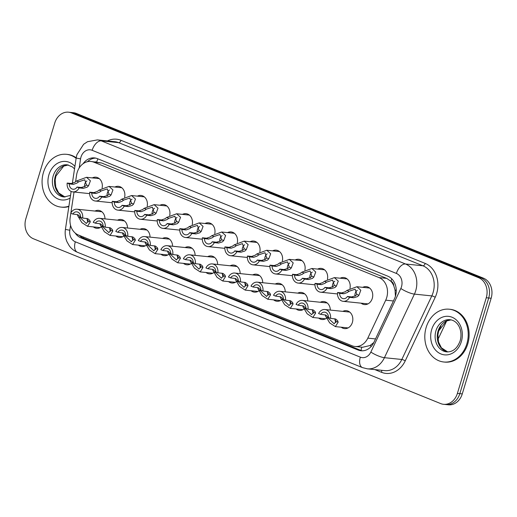 <?xml version="1.0" encoding="UTF-8"?>
<svg xmlns="http://www.w3.org/2000/svg" width="517" height="517" viewBox="0 0 517 517"><rect width="100%" height="100%" fill="white"/><g stroke="black" fill="none" stroke-linecap="round" stroke-linejoin="round"><path stroke-width="0.78" d="M101.229 226.982A9.022 7.361 95.9 0 1 96.679 228.307A9.022 7.361 95.9 0 1 93.338 226.892M123.757 236.101A9.022 7.361 95.9 0 1 119.207 237.426A9.022 7.361 95.9 0 1 115.873 236.017M146.292 245.226A9.022 7.361 95.9 0 1 141.742 246.544A9.022 7.361 95.9 0 1 138.407 245.136M168.826 254.345A9.022 7.361 95.9 0 1 164.277 255.663A9.022 7.361 95.9 0 1 160.936 254.254M191.361 263.463A9.022 7.361 95.9 0 1 186.805 264.782A9.022 7.361 95.9 0 1 183.47 263.373M213.889 272.582A9.022 7.361 95.9 0 1 209.34 273.9A9.022 7.361 95.9 0 1 206.005 272.491M236.424 281.7A9.022 7.361 95.9 0 1 231.875 283.019A9.022 7.361 95.9 0 1 228.533 281.61M258.959 290.819A9.022 7.361 95.9 0 1 254.409 292.137A9.022 7.361 95.9 0 1 251.068 290.728M281.487 299.938A9.022 7.361 95.9 0 1 276.938 301.256A9.022 7.361 95.9 0 1 273.603 299.847M304.022 309.056A9.022 7.361 95.9 0 1 299.472 310.381A9.022 7.361 95.9 0 1 296.131 308.966M326.557 318.175A9.022 7.361 95.9 0 1 322.007 319.5A9.022 7.361 95.9 0 1 318.666 318.084M342.829 311.37A9.022 7.361 95.9 0 1 346.384 310.672A9.022 7.361 95.9 0 1 352.374 322.44A9.022 7.361 95.9 0 1 344.535 328.618A9.022 7.361 95.9 0 1 341.201 327.203M362.734 287.336A9.022 7.361 95.9 0 1 366.288 286.631A9.022 7.361 95.9 0 1 372.279 298.406A9.022 7.361 95.9 0 1 364.44 304.578A9.022 7.361 95.9 0 1 361.099 303.169M70.829 213.243L70.163 217.67A15.917 12.99 -84.1 0 0 78.41 235.009L352.038 345.75A15.917 12.99 -84.1 0 0 354.966 346.48A15.917 12.99 -84.1 0 0 367.82 338.131L385.721 300.177A15.917 12.99 -84.1 0 0 386.697 297.63A15.917 12.99 -84.1 0 0 379.058 277.59L93.952 162.202A15.917 12.99 -84.1 0 0 91.024 161.472A15.917 12.99 -84.1 0 0 76.587 175.069L75.572 181.784M395.427 296.267L395.04 289.94L393.792 285.83A5.306 4.33 -84.1 0 0 390.968 281.242A15.917 8.951 -68 0 1 391.802 278.876M390.968 281.242L390.755 281.151A15.917 12.99 95.9 0 1 393.792 285.83M354.966 346.48L362.598 347.269L370.03 345.53L373.823 342.545M390.755 281.151L386.703 278.372L101.597 162.991L91.024 161.472M74.028 192.02L70.874 212.92M320.294 302.251A9.022 7.361 95.9 0 1 323.855 301.553A9.022 7.361 95.9 0 1 330.311 310.084M297.766 293.133A9.022 7.361 95.9 0 1 301.321 292.435A9.022 7.361 95.9 0 1 307.777 300.965M275.231 284.014A9.022 7.361 95.9 0 1 278.786 283.31A9.022 7.361 95.9 0 1 285.242 291.84M252.697 274.895A9.022 7.361 95.9 0 1 256.258 274.191A9.022 7.361 95.9 0 1 262.714 282.721M230.168 265.777A9.022 7.361 95.9 0 1 233.723 265.072A9.022 7.361 95.9 0 1 240.179 273.603M207.634 256.658A9.022 7.361 95.9 0 1 211.188 255.954A9.022 7.361 95.9 0 1 217.644 264.484M185.099 247.533A9.022 7.361 95.9 0 1 188.653 246.835A9.022 7.361 95.9 0 1 195.116 255.366M162.571 238.415A9.022 7.361 95.9 0 1 166.125 237.717A9.022 7.361 95.9 0 1 172.581 246.247M140.036 229.296A9.022 7.361 95.9 0 1 143.59 228.598A9.022 7.361 95.9 0 1 150.046 237.129M117.501 220.177A9.022 7.361 95.9 0 1 121.056 219.479A9.022 7.361 95.9 0 1 127.518 228.01M94.973 211.059A9.022 7.361 95.9 0 1 98.527 210.361A9.022 7.361 95.9 0 1 104.983 218.891M340.199 278.217A9.022 7.361 95.9 0 1 343.753 277.513A9.022 7.361 95.9 0 1 349.97 288.415M317.664 269.092A9.022 7.361 95.9 0 1 321.219 268.394A9.022 7.361 95.9 0 1 327.435 279.296M295.129 259.973A9.022 7.361 95.9 0 1 298.69 259.275A9.022 7.361 95.9 0 1 304.901 270.171M272.601 250.855A9.022 7.361 95.9 0 1 276.156 250.157A9.022 7.361 95.9 0 1 282.372 261.053M250.066 241.736A9.022 7.361 95.9 0 1 253.621 241.038A9.022 7.361 95.9 0 1 259.838 251.934M227.532 232.618A9.022 7.361 95.9 0 1 231.093 231.92A9.022 7.361 95.9 0 1 237.303 242.816M205.003 223.499A9.022 7.361 95.9 0 1 208.558 222.801A9.022 7.361 95.9 0 1 214.768 233.697M182.469 214.381A9.022 7.361 95.9 0 1 186.023 213.676A9.022 7.361 95.9 0 1 192.24 224.578M159.934 205.262A9.022 7.361 95.9 0 1 163.488 204.558A9.022 7.361 95.9 0 1 169.705 215.46M137.406 196.143A9.022 7.361 95.9 0 1 140.96 195.439A9.022 7.361 95.9 0 1 147.171 206.341M114.871 187.025A9.022 7.361 95.9 0 1 118.425 186.32A9.022 7.361 95.9 0 1 124.642 197.223M92.336 177.9A9.022 7.361 95.9 0 1 95.891 177.202A9.022 7.361 95.9 0 1 102.108 188.104M68.567 112.195L71.003 112.448A15.917 12.99 95.9 0 1 73.931 113.178L481.068 277.952A15.917 12.99 95.9 0 1 488.707 297.992L459.826 393.657A15.917 12.99 95.9 0 1 445.997 404.553A15.917 12.99 95.9 0 0 459.826 393.657L488.707 297.992A15.917 12.99 95.9 0 0 481.068 277.952L73.931 113.178A15.917 12.99 95.9 0 0 71.003 112.448L73.446 112.7A15.917 12.99 95.9 0 1 76.374 113.43L483.511 278.204A15.917 12.99 95.9 0 1 491.15 298.244L462.269 393.902A15.917 12.99 95.9 0 1 448.433 404.805L443.554 404.3A15.917 12.99 95.9 0 1 440.626 403.57L33.489 238.796A15.917 12.99 95.9 0 1 25.85 218.756L54.731 123.098A15.917 12.99 95.9 0 1 68.567 112.195A15.917 12.99 95.9 0 1 71.495 112.926L478.626 277.7A15.917 12.99 95.9 0 1 486.271 297.74L457.39 393.405A15.917 12.99 95.9 0 1 443.554 404.3M75.191 233.038A15.917 12.99 -84.1 0 0 80.891 237.846L358.1 350.028A15.917 12.99 -84.1 0 0 361.028 350.759A15.917 12.99 -84.1 0 0 373.881 342.409L394.465 298.761A15.917 12.99 -84.1 0 0 395.44 296.215A15.917 12.99 -84.1 0 0 387.802 276.175L97.403 158.648A15.917 12.99 -84.1 0 0 94.469 157.911A15.917 12.99 -84.1 0 0 83.069 163.747M87.457 161.705A15.917 12.99 95.9 0 1 95.684 158.112M362.255 350.817A15.917 12.99 95.9 0 1 360.536 350.28L83.334 238.091A15.917 12.99 95.9 0 1 79.321 235.384M347.437 296.487L351.618 296.92L355.476 295.814L356.84 294.419L355.147 289.216L349.046 291.265L347.34 292.525L343.857 293.779L339.675 293.346A5.306 4.33 -84.1 0 0 343.469 298.684A5.306 4.33 -84.1 0 0 347.437 296.487L349.531 297.333L353.718 297.766L357.506 296.635L358.934 295.265L360.801 290.244L356.904 286.735L369.623 288.04M357.331 290.334A5.306 4.33 -84.1 0 0 355.192 293.333A5.306 4.33 -84.1 0 0 354.985 296.125M349.531 297.333A7.962 6.495 -84.1 0 1 343.198 301.327A7.962 6.495 -84.1 0 1 337.575 292.499L341.763 292.926L345.304 291.698L346.952 290.418L356.904 286.735M337.575 292.499L339.675 293.346M320.689 314.362L318.588 313.515A7.962 6.495 -84.1 0 1 324.928 309.528A7.962 6.495 -84.1 0 1 330.544 318.356L328.444 317.503A5.306 4.33 -84.1 0 0 324.657 312.165A5.306 4.33 -84.1 0 0 320.689 314.362L325.781 315.015L327.442 316.559L328.276 318.181L334.163 323.816L336.069 321.335L334.609 318.769M335.022 319.138A5.306 4.33 -84.1 0 0 335.985 322.511M330.544 318.356L335.688 319.021L337.607 320.676L338.163 322.181L335.371 326.608L329.678 322.912L325.406 315.738M426.176 327.371A26.529 21.656 95.9 0 1 449.228 309.211A26.529 21.656 95.9 0 1 466.845 343.831A26.529 21.656 95.9 0 1 443.793 361.997A26.529 21.656 95.9 0 1 426.176 327.371M449.228 309.211L450.145 309.302A26.529 21.656 95.9 0 1 467.762 343.928A26.529 21.656 95.9 0 1 444.704 362.087L443.793 361.997M324.902 287.368L329.083 287.801L332.942 286.696L334.305 285.3L332.612 280.098L326.511 282.146L324.805 283.4L321.328 284.66L317.141 284.227A5.306 4.33 -84.1 0 0 320.934 289.565A5.306 4.33 -84.1 0 0 324.902 287.368L327.002 288.215L331.184 288.648L334.977 287.517L336.399 286.147L338.273 281.125L334.37 277.616L347.088 278.922M334.796 281.216A5.306 4.33 -84.1 0 0 332.664 284.214A5.306 4.33 -84.1 0 0 332.457 287.006M327.002 288.215A7.962 6.495 -84.1 0 1 320.663 292.202A7.962 6.495 -84.1 0 1 315.047 283.381L319.228 283.807L322.776 282.579L324.418 281.3L334.37 277.616M315.047 283.381L317.141 284.227M302.367 278.249L306.555 278.682L310.407 277.577L311.777 276.181L310.084 270.979L303.977 273.028L302.277 274.281L298.794 275.542L294.606 275.109A5.306 4.33 -84.1 0 0 298.399 280.447A5.306 4.33 -84.1 0 0 302.367 278.249L304.468 279.096L308.649 279.529L312.442 278.398L313.864 277.028L315.738 272L311.841 268.497L324.56 269.803M312.268 272.097A5.306 4.33 -84.1 0 0 310.129 275.096A5.306 4.33 -84.1 0 0 309.922 277.887M304.468 279.096A7.962 6.495 -84.1 0 1 298.128 283.083A7.962 6.495 -84.1 0 1 292.512 274.262L296.693 274.689L300.241 273.461L301.889 272.181L311.841 268.497M292.512 274.262L294.606 275.109M279.839 269.131L284.02 269.557L287.879 268.459L289.242 267.063L287.549 261.861L281.448 263.909L279.742 265.163L276.259 266.423L272.078 265.99A5.306 4.33 -84.1 0 0 275.871 271.328A5.306 4.33 -84.1 0 0 279.839 269.131L281.933 269.977L286.114 270.41L289.908 269.279L291.336 267.909L293.204 262.882L289.307 259.372L302.025 260.684M289.733 262.979A5.306 4.33 -84.1 0 0 287.594 265.971A5.306 4.33 -84.1 0 0 287.387 268.769M281.933 269.977A7.962 6.495 -84.1 0 1 275.6 273.965A7.962 6.495 -84.1 0 1 269.977 265.143L274.165 265.57L277.707 264.342L279.354 263.063L289.307 259.372M269.977 265.143L272.078 265.99M257.304 260.012L261.486 260.439L265.344 259.34L266.707 257.944L265.014 252.742L258.914 254.791L257.207 256.044L253.724 257.298L249.543 256.871A5.306 4.33 -84.1 0 0 253.336 262.209A5.306 4.33 -84.1 0 0 257.304 260.012L259.398 260.859L263.586 261.292L267.379 260.161L268.801 258.791L270.669 253.763L266.772 250.254L279.49 251.566M267.199 253.86A5.306 4.33 -84.1 0 0 265.066 256.852A5.306 4.33 -84.1 0 0 264.853 259.644M259.398 260.859A7.962 6.495 -84.1 0 1 253.065 264.846A7.962 6.495 -84.1 0 1 247.449 256.018L251.63 256.451L255.178 255.224L256.82 253.944L266.772 250.254M247.449 256.018L249.543 256.871M298.154 305.243L296.054 304.397A7.962 6.495 -84.1 0 1 302.393 300.409A7.962 6.495 -84.1 0 1 308.009 309.237L305.915 308.384A5.306 4.33 -84.1 0 0 302.122 303.046A5.306 4.33 -84.1 0 0 298.154 305.243L303.246 305.896L304.907 307.441L305.741 309.063L311.628 314.691L313.535 312.216L312.081 309.651M312.488 310.019A5.306 4.33 -84.1 0 0 313.451 313.392M308.009 309.237L313.16 309.903L315.073 311.557L315.628 313.063L312.837 317.49L307.15 313.793L302.872 306.62M275.619 296.125L273.525 295.278A7.962 6.495 -84.1 0 1 279.859 291.291A7.962 6.495 -84.1 0 1 285.481 300.112L283.381 299.265A5.306 4.33 -84.1 0 0 279.587 293.927A5.306 4.33 -84.1 0 0 275.619 296.125L280.712 296.777L282.372 298.322L283.213 299.944L289.093 305.573L291.006 303.098L289.546 300.532M289.953 300.9A5.306 4.33 -84.1 0 0 290.916 304.274M285.481 300.112L290.625 300.784L292.544 302.439L293.094 303.944L290.308 308.365L284.615 304.675L280.343 297.501M253.091 287.006L250.991 286.159A7.962 6.495 -84.1 0 1 257.33 282.172A7.962 6.495 -84.1 0 1 262.946 290.993L260.846 290.147A5.306 4.33 -84.1 0 0 257.052 284.809A5.306 4.33 -84.1 0 0 253.091 287.006L258.183 287.652L259.844 289.203L260.678 290.825L266.565 296.454L268.472 293.979L267.011 291.414M267.418 291.782A5.306 4.33 -84.1 0 0 268.388 295.155M262.946 290.993L268.09 291.666L270.01 293.32L270.565 294.826L267.774 299.246L262.08 295.556L257.809 288.383M68.91 206.16A26.529 21.656 95.9 0 1 61.064 207.097A26.529 21.656 95.9 0 1 43.441 172.478A26.529 21.656 95.9 0 1 66.499 154.318A26.529 21.656 95.9 0 1 76.128 158.312M66.499 154.318L67.41 154.409A26.529 21.656 95.9 0 1 76.206 157.782M68.851 206.561A26.529 21.656 95.9 0 1 61.975 207.194L61.064 207.097M234.77 250.894L238.957 251.32L242.809 250.222L244.179 248.826L242.486 243.623L236.379 245.672L234.679 246.926L231.196 248.179L227.008 247.753A5.306 4.33 -84.1 0 0 230.802 253.091A5.306 4.33 -84.1 0 0 234.77 250.894L236.87 251.74L241.051 252.173L244.845 251.042L246.266 249.672L248.141 244.644L244.237 241.135L256.962 242.447M244.67 244.735A5.306 4.33 -84.1 0 0 242.531 247.733A5.306 4.33 -84.1 0 0 242.324 250.525M236.87 251.74A7.962 6.495 -84.1 0 1 230.53 255.728A7.962 6.495 -84.1 0 1 224.914 246.9L229.096 247.333L232.644 246.105L234.291 244.825L244.237 241.135M224.914 246.9L227.008 247.753M212.235 241.775L216.423 242.202L220.281 241.096L221.644 239.707L219.951 234.505L213.851 236.553L212.144 237.807L208.661 239.061L204.48 238.634A5.306 4.33 -84.1 0 0 208.273 243.972A5.306 4.33 -84.1 0 0 212.235 241.775L214.335 242.622L218.517 243.055L222.31 241.924L223.732 240.554L225.606 235.526L221.709 232.017L234.427 233.329M222.136 235.616A5.306 4.33 -84.1 0 0 219.996 238.615A5.306 4.33 -84.1 0 0 219.79 241.407M214.335 242.622A7.962 6.495 -84.1 0 1 207.996 246.609A7.962 6.495 -84.1 0 1 202.38 237.781L206.561 238.214L210.109 236.986L211.757 235.707L221.709 232.017M202.38 237.781L204.48 238.634M189.707 232.65L193.888 233.083L197.746 231.978L199.11 230.588L197.416 225.386L191.316 227.428L189.61 228.688L186.126 229.942L181.945 229.509A5.306 4.33 -84.1 0 0 185.739 234.854A5.306 4.33 -84.1 0 0 189.707 232.65L191.801 233.503L195.988 233.93L199.782 232.805L201.203 231.435L203.071 226.407L199.174 222.898L211.892 224.21M199.601 226.498A5.306 4.33 -84.1 0 0 197.462 229.496A5.306 4.33 -84.1 0 0 197.255 232.288M191.801 233.503A7.962 6.495 -84.1 0 1 185.467 237.49A7.962 6.495 -84.1 0 1 179.845 228.663L184.033 229.096L187.581 227.868L189.222 226.582L199.174 222.898M179.845 228.663L181.945 229.509M230.556 277.887L228.456 277.041A7.962 6.495 -84.1 0 1 234.796 273.047A7.962 6.495 -84.1 0 1 240.411 281.875L238.318 281.028A5.306 4.33 -84.1 0 0 234.524 275.69A5.306 4.33 -84.1 0 0 230.556 277.887L235.649 278.534L237.309 280.085L238.143 281.707L244.03 287.336L245.937 284.861L244.483 282.295M244.89 282.663A5.306 4.33 -84.1 0 0 245.853 286.037M240.411 281.875L245.556 282.547L247.475 284.201L248.031 285.707L245.239 290.127L239.552 286.437L235.274 279.258M208.021 268.769L205.928 267.916A7.962 6.495 -84.1 0 1 212.261 263.928A7.962 6.495 -84.1 0 1 217.883 272.756L215.783 271.91A5.306 4.33 -84.1 0 0 211.989 266.572A5.306 4.33 -84.1 0 0 208.021 268.769L213.114 269.415L214.775 270.966L215.608 272.582L221.496 278.217L223.409 275.742L221.948 273.176M222.355 273.545A5.306 4.33 -84.1 0 0 223.318 276.918M217.883 272.756L223.027 273.428L224.947 275.076L225.496 276.589L222.711 281.009L217.017 277.319L212.745 270.139M185.487 259.65L183.393 258.797A7.962 6.495 -84.1 0 1 189.726 254.81A7.962 6.495 -84.1 0 1 195.348 263.638L193.248 262.791A5.306 4.33 -84.1 0 0 189.455 257.453A5.306 4.33 -84.1 0 0 185.487 259.65L190.586 260.297L192.246 261.848L193.08 263.463L198.961 269.099L200.874 266.623L199.413 264.058M199.82 264.426A5.306 4.33 -84.1 0 0 200.783 267.8M195.348 263.638L200.493 264.31L202.412 265.958L202.968 267.47L200.176 271.89L194.482 268.2L190.211 261.02M167.172 223.531L171.353 223.964L175.211 222.859L176.575 221.47L174.888 216.268L168.781 218.31L167.081 219.57L163.598 220.824L159.41 220.391A5.306 4.33 -84.1 0 0 163.204 225.729A5.306 4.33 -84.1 0 0 167.172 223.531L169.272 224.384L173.453 224.811L177.247 223.687L178.669 222.31L180.543 217.289L176.64 213.78L189.364 215.091M177.072 217.379A5.306 4.33 -84.1 0 0 174.933 220.378A5.306 4.33 -84.1 0 0 174.727 223.17M169.272 224.384A7.962 6.495 -84.1 0 1 162.933 228.372A7.962 6.495 -84.1 0 1 157.317 219.544L161.498 219.977L165.046 218.743L166.694 217.463L176.64 213.78M157.317 219.544L159.41 220.391M144.637 214.413L148.825 214.846L152.683 213.741L154.047 212.345L152.353 207.149L146.253 209.191L144.547 210.451L141.063 211.705L136.882 211.272A5.306 4.33 -84.1 0 0 140.669 216.61A5.306 4.33 -84.1 0 0 144.637 214.413L146.738 215.266L150.919 215.692L154.712 214.561L156.134 213.191L158.008 208.17L154.111 204.661L166.829 205.973M154.538 208.261A5.306 4.33 -84.1 0 0 152.399 211.259A5.306 4.33 -84.1 0 0 152.192 214.051M146.738 215.266A7.962 6.495 -84.1 0 1 140.398 219.253A7.962 6.495 -84.1 0 1 134.782 210.425L138.963 210.858L142.511 209.624L144.159 208.345L154.111 204.661M134.782 210.425L136.882 211.272M122.109 205.294L126.29 205.727L130.148 204.622L131.512 203.226L129.819 198.03L123.718 200.073L122.012 201.333L118.529 202.586L114.347 202.153A5.306 4.33 -84.1 0 0 118.141 207.491A5.306 4.33 -84.1 0 0 122.109 205.294L124.203 206.147L128.39 206.574L132.184 205.443L133.606 204.073L135.473 199.051L131.576 195.542L144.295 196.848M132.003 199.142A5.306 4.33 -84.1 0 0 129.864 202.141A5.306 4.33 -84.1 0 0 129.657 204.932M124.203 206.147A7.962 6.495 -84.1 0 1 117.87 210.135A7.962 6.495 -84.1 0 1 112.247 201.307L116.435 201.733L119.976 200.506L121.624 199.226L131.576 195.542M112.247 201.307L114.347 202.153M99.574 196.176L103.755 196.609L107.614 195.504L108.977 194.108L107.29 188.905L101.183 190.954L99.477 192.214L96 193.468L91.813 193.035A5.306 4.33 -84.1 0 0 95.606 198.373A5.306 4.33 -84.1 0 0 99.574 196.176L101.675 197.022L105.856 197.455L109.649 196.324L111.071 194.954L112.945 189.933L109.042 186.424L121.766 187.729M109.475 190.023A5.306 4.33 -84.1 0 0 107.336 193.022A5.306 4.33 -84.1 0 0 107.129 195.814M101.675 197.022A7.962 6.495 -84.1 0 1 95.335 201.016A7.962 6.495 -84.1 0 1 89.719 192.188L93.9 192.615L97.448 191.387L99.096 190.107L109.042 186.424M89.719 192.188L91.813 193.035M77.039 187.057L81.227 187.49L85.085 186.385L86.449 184.989L84.756 179.787L78.649 181.835L76.949 183.089L73.466 184.349L69.284 183.916A5.306 4.33 -84.1 0 0 73.071 189.254A5.306 4.33 -84.1 0 0 77.039 187.057L79.14 187.904L83.321 188.337L87.115 187.206L88.536 185.836L90.41 180.808L86.513 177.305L99.232 178.611M86.94 180.905A5.306 4.33 -84.1 0 0 84.801 183.903A5.306 4.33 -84.1 0 0 84.594 186.695M79.14 187.904A7.962 6.495 -84.1 0 1 72.8 191.891A7.962 6.495 -84.1 0 1 67.184 183.07L71.365 183.496L74.913 182.268L76.561 180.989L86.513 177.305M67.184 183.07L69.284 183.916M162.958 250.532L160.858 249.679A7.962 6.495 -84.1 0 1 167.198 245.691A7.962 6.495 -84.1 0 1 172.814 254.519L170.72 253.673A5.306 4.33 -84.1 0 0 166.926 248.334A5.306 4.33 -84.1 0 0 162.958 250.532L168.051 251.178L169.712 252.723L170.545 254.345L176.433 259.98L178.339 257.498L176.885 254.939M177.292 255.308A5.306 4.33 -84.1 0 0 178.255 258.674M172.814 254.519L177.958 255.191L179.877 256.839L180.433 258.345L177.641 262.772L171.954 259.075L167.676 251.902M140.424 241.413L138.33 240.56A7.962 6.495 -84.1 0 1 144.663 236.573A7.962 6.495 -84.1 0 1 150.279 245.401L148.185 244.547A5.306 4.33 -84.1 0 0 144.392 239.209A5.306 4.33 -84.1 0 0 140.424 241.413L145.516 242.059L147.177 243.604L148.011 245.226L153.898 250.861L155.811 248.38L154.35 245.821M154.757 246.189A5.306 4.33 -84.1 0 0 155.72 249.556M150.279 245.401L155.43 246.073L157.349 247.721L157.898 249.226L155.113 253.653L149.419 249.957L145.141 242.783M117.889 232.288L115.795 231.442A7.962 6.495 -84.1 0 1 122.128 227.454A7.962 6.495 -84.1 0 1 127.751 236.282L125.65 235.429A5.306 4.33 -84.1 0 0 121.857 230.091A5.306 4.33 -84.1 0 0 117.889 232.288L122.981 232.941L124.642 234.485L125.482 236.107L131.363 241.743L133.276 239.261L131.816 236.702M132.223 237.07A5.306 4.33 -84.1 0 0 133.186 240.437M127.751 236.282L132.895 236.954L134.814 238.602L135.37 240.108L132.578 244.535L126.885 240.838L122.613 233.665M95.361 223.17L93.26 222.323A7.962 6.495 -84.1 0 1 99.6 218.336A7.962 6.495 -84.1 0 1 105.216 227.163L103.116 226.31A5.306 4.33 -84.1 0 0 99.329 220.972A5.306 4.33 -84.1 0 0 95.361 223.17L100.453 223.822L102.114 225.367L102.948 226.989L108.835 232.624L110.741 230.143L109.287 227.577M109.694 227.952A5.306 4.33 -84.1 0 0 110.657 231.319M105.216 227.163L110.36 227.829L112.279 229.483L112.835 230.989L110.043 235.416L104.356 231.719L100.078 224.546M72.826 214.051L70.726 213.204A7.962 6.495 -84.1 0 1 77.065 209.217A7.962 6.495 -84.1 0 1 82.681 218.045L80.587 217.192A5.306 4.33 -84.1 0 0 76.794 211.854A5.306 4.33 -84.1 0 0 72.826 214.051L77.918 214.704L79.579 216.248L80.413 217.87L86.3 223.506L88.213 221.024L86.753 218.458M87.16 218.827A5.306 4.33 -84.1 0 0 88.123 222.2M82.681 218.045L87.832 218.71L89.751 220.365L90.301 221.871L87.515 226.297L81.822 222.601L77.544 215.427M393.424 300.972L385.721 300.177M96.349 162.021A5.306 4.33 -84.1 0 0 95.044 161.886M361.086 350.487A15.917 8.951 -68 0 1 361.738 347.178M370.03 345.53A15.917 3.638 25.2 0 0 371.374 346.28M83.431 238.13A15.917 8.951 -68 0 1 83.58 237.103M395.04 289.94A15.917 3.638 25.2 0 0 396.268 290.657M96.705 162.06A15.917 8.951 -68 0 1 97.9 158.848M386.703 278.372L379.058 277.59M375.523 338.926L367.82 338.131M101.597 162.991L93.952 162.202M438.759 330.699L440.949 326.04M76.374 113.43L71.495 112.926M483.511 278.204L478.626 277.7M491.15 298.244L486.271 297.74M462.269 393.902L457.39 393.405M70.558 225.354L69.821 230.239A10.611 8.66 -84.1 0 0 75.32 241.801L360.33 357.15A10.611 8.66 -84.1 0 0 370.851 352.071L400.83 288.492A10.611 8.66 -84.1 0 0 401.483 286.793A10.611 8.66 -84.1 0 0 396.39 273.435L92.155 150.305A10.611 8.66 -84.1 0 0 80.982 157.084A10.611 8.66 -84.1 0 0 80.581 158.881L79.217 167.915M92.155 150.305A10.611 5.965 112 0 1 101.3 140.87L405.528 263.993A21.223 17.32 95.9 0 1 415.72 290.716A21.223 17.32 95.9 0 1 414.414 294.115L431.805 295.905A21.223 17.32 -84.1 0 0 433.104 292.506A21.223 17.32 -84.1 0 0 422.919 265.783L118.684 142.66A21.223 17.32 -84.1 0 0 114.78 141.684L97.39 139.894A21.223 17.32 95.9 0 1 101.3 140.87L118.684 142.66A2.656 1.493 -68 0 0 120.972 140.294L425.2 263.424A2.656 1.493 -68 0 1 422.919 265.783L405.528 263.993A10.611 5.965 112 0 0 396.39 273.435M97.39 139.894L87.528 141.703L83.631 144.269L76.923 154.648L76.186 157.931A10.611 0.355 8.6 0 0 80.581 158.881M425.2 263.424A23.879 19.491 95.9 0 1 436.665 293.488A23.879 19.491 95.9 0 1 435.198 297.307L405.218 360.885A23.879 19.491 95.9 0 1 381.54 372.311L374.838 369.597M107.42 140.928A23.879 19.491 95.9 0 1 120.972 140.294M400.83 288.492A10.611 2.423 25.2 0 0 414.414 294.115L384.435 357.686L401.825 359.477L431.805 295.905A2.656 0.607 -154.8 0 1 435.198 297.307M370.851 352.071A10.611 2.423 25.2 0 0 384.435 357.686A21.223 17.32 95.9 0 1 367.296 368.821L384.68 370.611A21.223 17.32 -84.1 0 0 401.825 359.477A2.656 0.607 -154.8 0 1 405.218 360.885M381.565 370.288A2.656 1.493 -68 0 1 381.54 372.311M71.133 191.439L65.426 229.283A10.611 0.355 8.6 0 0 69.821 230.239M75.32 241.801A10.611 5.965 112 0 0 77.434 252.27L362.449 367.613L367.296 368.821M360.33 357.15A10.611 5.965 112 0 0 362.449 367.613M360.536 350.28L358.1 350.028M83.334 238.091L80.891 237.846M346.952 290.418L349.046 291.265M356.84 294.419L358.934 295.265M351.618 296.92L353.718 297.766M341.763 292.926L343.857 293.779M338.163 322.181L336.069 321.335M328.276 318.181L326.182 317.335M435.941 330.77A16.176 13.203 95.9 0 1 449.997 319.7C458.708 320.824 462.877 331.378 460.13 340.877C457.28 348.458 452.802 352.129 446.682 351.877A16.176 13.203 95.9 0 1 435.941 330.77M431.676 329.594A19.355 15.801 95.9 0 1 452.058 317.238A19.355 15.801 95.9 0 1 461.345 341.608A19.355 15.801 95.9 0 1 440.962 353.971A19.355 15.801 95.9 0 1 431.676 329.594M447.728 351.928A16.176 13.203 95.9 0 1 438.08 330.99A16.176 13.203 95.9 0 1 451.031 319.868M324.418 281.3L326.511 282.146M334.305 285.3L336.399 286.147M329.083 287.801L331.184 288.648M319.228 283.807L321.328 284.66M301.889 272.181L303.977 273.028M311.777 276.181L313.864 277.028M306.555 278.682L308.649 279.529M296.693 274.689L298.794 275.542M279.354 263.063L281.448 263.909M289.242 267.063L291.336 267.909M284.02 269.557L286.114 270.41M274.165 265.57L276.259 266.423M256.82 253.944L258.914 254.791M266.707 257.944L268.801 258.791M261.486 260.439L263.586 261.292M251.63 256.451L253.724 257.298M315.628 313.063L313.535 312.216M305.741 309.063L303.653 308.216M293.094 303.944L291.006 303.098M283.213 299.944L281.119 299.097M270.565 294.826L268.472 293.979M260.678 290.825L258.584 289.979M70.532 195.407L63.953 196.983A16.176 13.203 95.9 0 1 53.212 175.877A16.176 13.203 95.9 0 1 67.268 164.807L72.606 167.023L74.532 168.91M70.131 198.069A19.355 15.801 95.9 0 1 52.889 195.284A19.355 15.801 95.9 0 1 48.941 174.701A19.355 15.801 95.9 0 1 74.907 166.403M68.328 164.975L63.727 166.106L55.952 176.032L55.19 179.884L55.758 187.044L58.692 192.938L65.026 197.035A16.176 13.203 95.9 0 1 55.345 176.097A16.176 13.203 95.9 0 1 68.302 164.968M234.291 244.825L236.379 245.672M244.179 248.826L246.266 249.672M238.957 251.32L241.051 252.173M229.096 247.333L231.196 248.179M211.757 235.707L213.851 236.553M221.644 239.707L223.732 240.554M216.423 242.202L218.517 243.055M206.561 238.214L208.661 239.061M189.222 226.582L191.316 227.428M199.11 230.588L201.203 231.435M193.888 233.083L195.988 233.93M184.033 229.096L186.126 229.942M248.031 285.707L245.937 284.861M238.143 281.707L236.056 280.86M225.496 276.589L223.409 275.742M215.608 272.582L213.521 271.735M202.968 267.47L200.874 266.623M193.08 263.463L190.986 262.617M166.694 217.463L168.781 218.31M176.575 221.47L178.669 222.31M171.353 223.964L173.453 224.811M161.498 219.977L163.598 220.824M144.159 208.345L146.253 209.191M154.047 212.345L156.134 213.191M148.825 214.846L150.919 215.692M138.963 210.858L141.063 211.705M121.624 199.226L123.718 200.073M131.512 203.226L133.606 204.073M126.29 205.727L128.39 206.574M116.435 201.733L118.529 202.586M99.096 190.107L101.183 190.954M108.977 194.108L111.071 194.954M103.755 196.609L105.856 197.455M93.9 192.615L96 193.468M76.561 180.989L78.649 181.835M86.449 184.989L88.536 185.836M81.227 187.49L83.321 188.337M71.365 183.496L73.466 184.349M180.433 258.345L178.339 257.498M170.545 254.345L168.452 253.498M157.898 249.226L155.811 248.38M148.011 245.226L145.923 244.379M135.37 240.108L133.276 239.261M125.482 236.107L123.389 235.261M112.835 230.989L110.741 230.143M102.948 226.989L100.854 226.142M90.301 221.871L88.213 221.024M80.413 217.87L78.326 217.024M446.701 320.883L437.983 339.378M65.426 229.283C64.793 233.613 65.304 237.762 66.964 241.736L69.213 245.73C71.365 248.709 74.105 250.887 77.434 252.27M76.186 157.931L72.335 183.464M343.198 301.327L367.994 303.88M324.928 309.528L349.725 312.081M335.371 326.608L348.09 327.914M451.057 319.868L446.455 321.005L438.687 330.925L437.918 334.777L438.494 341.937L441.421 347.838L447.754 351.928M320.663 292.202L337.498 293.94M298.128 283.083L314.969 284.822M275.6 273.965L292.435 275.703M253.065 264.846L269.9 266.585M302.393 300.409L327.19 302.962M312.837 317.49L325.561 318.795M279.859 291.291L304.655 293.843M290.308 308.365L303.027 309.677M257.33 282.172L282.127 284.725M267.774 299.246L280.492 300.558M230.53 255.728L247.372 257.46M207.996 246.609L224.837 248.341M185.467 237.49L202.302 239.222M234.796 273.047L259.592 275.606M245.239 290.127L257.964 291.439M212.261 263.928L237.057 266.488M222.711 281.009L235.429 282.321M189.726 254.81L214.529 257.363M200.176 271.89L212.894 273.202M162.933 228.372L179.767 230.104M140.398 219.253L157.239 220.985M117.87 210.135L134.704 211.867M95.335 201.016L112.17 202.748M72.8 191.891L89.641 193.629M167.198 245.691L191.994 248.244M177.641 262.772L190.366 264.084M144.663 236.573L169.46 239.125M155.113 253.653L167.831 254.965M122.128 227.454L146.931 230.007M132.578 244.535L145.296 245.84M99.6 218.336L124.397 220.888M110.043 235.416L122.762 236.721M77.065 209.217L101.862 211.77M87.515 226.297L100.233 227.603"/></g></svg>
